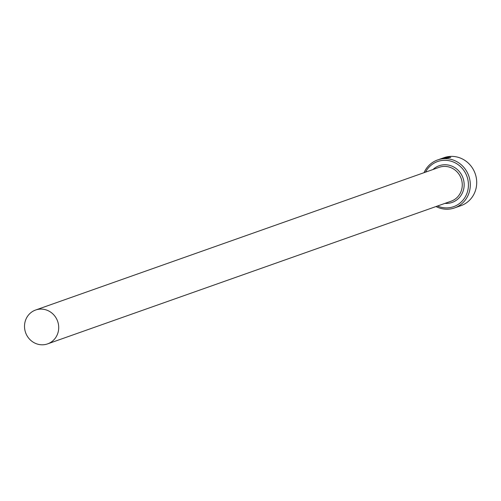 <?xml version="1.0" encoding="UTF-8"?>
<svg xmlns="http://www.w3.org/2000/svg" width="501" height="501" viewBox="0 0 501 501"><rect width="100%" height="100%" fill="white"/><g stroke="black" fill="none" stroke-linecap="round" stroke-linejoin="round"><path stroke-width="0.75" d="M439.051 159.437L449.272 157.314L447.18 157.12L444.675 158.003A25.445 24.067 -109.5 0 0 443.322 158.216L446.385 157.132L450.756 157.32L441.337 158.817L437.605 159.944A25.445 24.067 70.5 0 1 469.55 178.5A25.445 24.067 70.5 0 1 454.57 207.915A25.445 24.067 70.5 0 1 436.002 206.544M450.687 157.471L449.078 157.182M440.053 159.086L441.719 158.498M454.57 207.915L460.964 205.654A25.445 24.067 -109.5 0 0 475.95 176.239A25.445 24.067 -109.5 0 0 444.005 157.683L439.289 159.349M437.486 206.017A23.948 22.651 -109.5 0 0 460.807 202.398A23.948 22.651 -109.5 0 0 467.715 178.982A23.948 22.651 -109.5 0 0 448.351 160.57A23.948 22.651 -109.5 0 0 425.518 172.156M424.028 172.682A25.445 24.067 70.5 0 1 437.605 159.944M58.179 323.12A17.961 16.99 -109.5 0 0 35.627 310.019A17.961 16.99 -109.5 0 0 25.05 330.785A17.961 16.99 -109.5 0 0 47.601 343.88A17.961 16.99 -109.5 0 0 58.179 323.12M449.272 157.314L448.858 157.878M35.627 310.019L439.183 167.321A17.961 16.99 70.5 0 1 461.734 180.423A17.961 16.99 70.5 0 1 451.157 201.183L47.601 343.88M432.97 169.52A19.458 18.405 70.5 0 1 463.575 179.94A19.458 18.405 70.5 0 1 444.944 203.381M440.348 158.974L442.27 158.291"/></g></svg>
